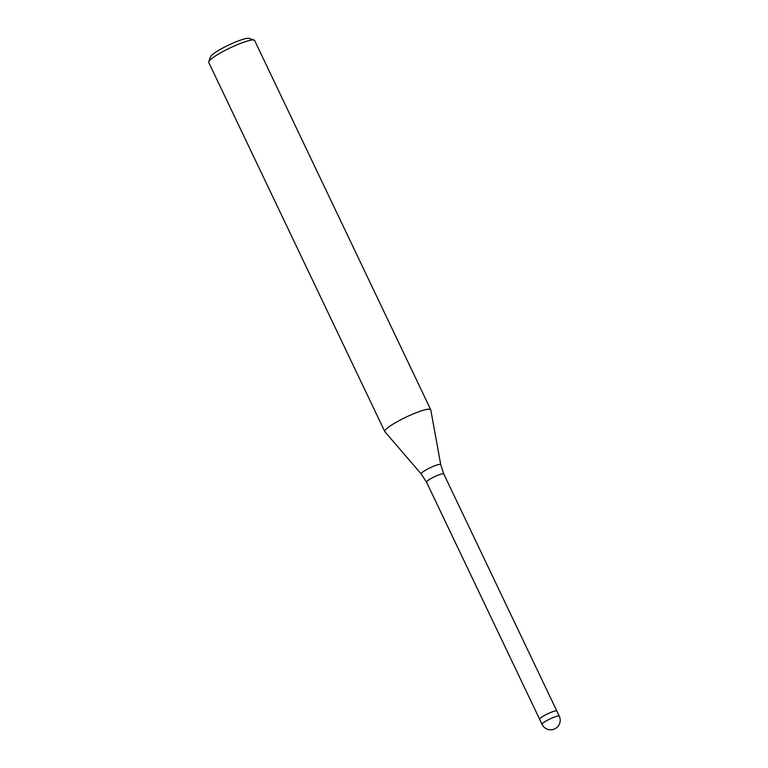 <?xml version="1.0" encoding="UTF-8"?>
<svg xmlns="http://www.w3.org/2000/svg" width="768" height="768" viewBox="0 0 768 768"><rect width="100%" height="100%" fill="white"/><g stroke="black" fill="none" stroke-linecap="round" stroke-linejoin="round"><path stroke-width="1.15" d="M559.286 716.15A9.542 1.459 154.5 0 0 557.645 716.083A9.542 1.459 154.5 0 0 554.16 717.168A9.542 1.459 154.5 0 0 542.064 724.368A9.542 9.542 0 0 0 552.614 729.6A9.542 9.542 0 0 0 559.286 716.15L443.75 473.933L440.746 464.63L430.771 409.834A25.44 3.888 154.5 0 0 426.346 409.488A25.44 3.888 154.5 0 0 399.821 420.278A25.44 3.888 154.5 0 0 384.797 431.587A25.44 3.888 154.5 0 0 384.912 431.741M430.771 409.862A25.44 3.888 154.5 0 0 430.723 409.68L254.64 40.512A25.44 3.888 154.5 0 0 254.102 40.099A25.44 3.888 154.5 0 0 250.262 40.31A25.44 3.888 154.5 0 0 225.437 50.218A25.44 3.888 154.5 0 0 208.733 61.738A25.44 3.888 154.5 0 0 208.714 62.41L384.797 431.587M430.723 409.68A25.44 3.888 154.5 0 0 426.346 409.488A25.44 3.888 154.5 0 0 399.379 420.518A25.44 3.888 154.5 0 0 384.893 431.722L421.2 473.952L426.538 482.15A9.542 1.459 154.5 0 1 432.163 477.907A9.542 1.459 154.5 0 1 442.109 473.856A9.542 1.459 154.5 0 1 443.75 473.933M254.102 40.099L249.11 38.4A21.619 3.312 154.5 0 0 245.846 38.582A21.619 3.312 154.5 0 0 224.746 47.002A21.619 3.312 154.5 0 0 210.547 56.794L208.733 61.738M555.206 710.976A9.542 1.459 154.5 0 0 545.261 715.018A9.542 1.459 154.5 0 0 539.635 719.261A9.542 1.459 154.5 0 1 551.731 712.061A9.542 1.459 154.5 0 1 556.848 711.043M440.746 464.63A10.838 1.661 154.5 0 0 438.854 464.477A10.838 1.661 154.5 0 0 427.363 469.181A10.838 1.661 154.5 0 0 421.2 473.952M539.626 719.242L426.538 482.15M542.064 724.368L539.626 719.261"/></g></svg>
